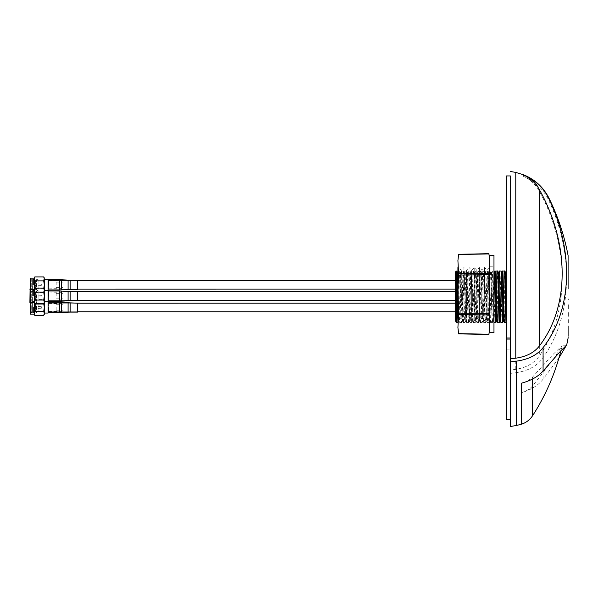 <?xml version="1.0" encoding="UTF-8"?>
<svg xmlns="http://www.w3.org/2000/svg" width="598" height="598" viewBox="0 0 598 598"><rect width="100%" height="100%" fill="white"/><g stroke="black" fill="none" stroke-linecap="round" stroke-linejoin="round"><path stroke-width="0.45" stroke-dasharray="2.99 2.24" d="M493.97 255.451L493.97 332.72M489.508 332.72L489.508 255.451M506.117 185.814L506.117 407.829M504.428 271.066L503.568 296.817M500.989 271.066L500.13 296.817M497.558 271.066L496.699 296.817M494.12 271.066L494.083 271.126C493.514 271.821 492.939 326.388 492.371 322.516C491.795 321.821 491.227 267.254 490.652 271.126C490.076 271.821 489.508 326.388 488.932 322.516C488.364 321.821 487.789 267.254 487.221 271.126C486.645 271.821 486.069 326.388 485.501 322.516C484.926 321.821 484.358 267.254 483.782 271.126C483.214 271.821 482.638 326.388 482.063 322.516C481.495 321.821 480.919 267.254 480.351 271.126C479.775 271.821 479.207 326.388 478.632 322.516C478.056 321.821 477.488 267.254 476.912 271.126C476.344 271.821 475.769 326.388 475.201 322.516C474.625 321.821 474.05 267.254 473.481 271.126C472.906 271.821 472.338 326.388 471.762 322.516C471.194 321.821 470.619 267.254 470.043 271.126C469.475 271.821 468.899 326.388 468.331 322.516C467.756 321.821 467.188 267.254 466.612 271.126C466.036 271.821 465.468 326.388 464.893 322.516C464.325 321.821 463.749 267.254 463.181 271.126C462.605 271.821 462.037 326.388 461.462 322.516C460.886 321.821 460.318 267.254 459.742 271.126C459.174 271.821 458.599 326.388 458.031 322.516L457.919 321.619M457.919 272.023L458.031 271.126C458.599 267.254 459.174 321.821 459.742 322.516C460.318 326.388 460.886 271.821 461.462 271.126C462.037 267.254 462.605 321.821 463.181 322.516C463.749 326.388 464.325 271.821 464.893 271.126C465.468 267.254 466.036 321.821 466.612 322.516C467.188 326.388 467.756 271.821 468.331 271.126C468.899 267.254 469.475 321.821 470.043 322.516C470.619 326.388 471.194 271.821 471.762 271.126C472.338 267.254 472.906 321.821 473.481 322.516C474.05 326.388 474.625 271.821 475.201 271.126C475.769 267.254 476.344 321.821 476.912 322.516C477.488 326.388 478.056 271.821 478.632 271.126C479.207 267.254 479.775 321.821 480.351 322.516C480.919 326.388 481.495 271.821 482.063 271.126C482.638 267.254 483.214 321.821 483.782 322.516C484.358 326.388 484.926 271.821 485.501 271.126C486.069 267.254 486.645 321.821 487.221 322.516C487.789 326.388 488.364 271.821 488.932 271.126C489.508 267.254 490.076 321.821 490.652 322.516C491.227 326.388 491.795 271.821 492.371 271.126L493.97 321.619M457.919 290.336L458.95 320.834L460.662 272.808L462.381 320.834L464.1 272.808L465.82 320.834L467.531 272.808L469.251 320.834L470.97 272.808L472.682 320.834L474.401 272.808L476.12 320.834L477.839 272.808L479.551 320.834L481.27 272.808L482.99 320.834L484.701 272.808L486.421 320.834L488.14 272.808L489.852 320.834L491.571 272.808L490.652 271.126M488.932 271.126L490.689 271.066M488.14 272.808L487.221 271.126M485.501 271.126L487.258 271.066M484.701 272.808L483.782 271.126M482.063 271.126L483.819 271.066M481.27 272.808L480.351 271.126M478.632 271.126L477.787 272.808M477.839 272.808L476.912 271.126M475.201 271.126L474.349 272.808M474.401 272.808L473.481 271.126M471.762 271.126L470.918 272.808M470.97 272.808L470.043 271.126M468.331 271.126L470.088 271.066M467.531 272.808L466.612 271.126M464.893 271.126L466.649 271.066M464.1 272.808L463.181 271.126M461.462 271.126L463.218 271.066M460.662 272.808L459.742 271.126M458.031 271.126L459.78 271.066M504.428 322.576L505.288 296.817M506.117 271.096L506.117 285.47M506.117 284.289L506.117 271.821M500.989 322.576L501.849 296.817M497.558 322.576L498.418 296.817M494.12 322.576L494.98 296.817M491.571 272.808L493.29 320.834L492.371 322.516M490.652 322.516L492.408 322.576M489.852 320.834L488.932 322.516M487.221 322.516L488.97 322.576M486.421 320.834L485.501 322.516M483.782 322.516L485.539 322.576M482.99 320.834L482.063 322.516M480.351 322.516L482.1 322.576M479.551 320.834L478.632 322.516M476.912 322.516L478.669 322.576M476.12 320.834L475.201 322.516M473.481 322.516L475.238 322.576M472.682 320.834L471.762 322.516M470.043 322.516L471.8 322.576M469.251 320.834L468.331 322.516M466.612 322.516L468.369 322.576M465.82 320.834L464.893 322.516M463.181 322.516L464.93 322.576M462.381 320.834L461.462 322.516M459.742 322.516L461.499 322.576M458.95 320.834L458.031 322.516M456.349 322.576L457.208 296.817M455.459 271.985L455.459 315.34M456.311 271.133L455.489 313.972M506.282 419.303L506.282 351.101L510.408 351.101L510.408 419.303M510.408 419.594L510.408 175.939L510.408 349.867L506.282 349.867L506.282 175.939M455.459 280.567L455.459 289.126L455.459 280.567M48.513 280.567L48.513 289.14L48.513 280.552L77.703 280.552L77.703 289.14L77.703 280.552L48.513 280.552M48.513 291.809L48.513 300.383L48.513 291.794L77.703 291.794L77.703 300.383L77.703 291.794L48.513 291.794M48.513 303.186L48.513 311.767L48.513 303.179L77.703 303.179L77.703 311.767L77.703 303.179L48.513 303.179M510.408 373.414L516.523 372.591C528.378 370.82 537.228 365.849 543.081 357.686C572.069 316.619 574.439 255.286 549.046 200.958C543.986 189.805 535.457 181.605 523.474 176.35C530.493 179.654 535.786 184.61 539.336 191.218C569.655 246.511 569.864 312.537 539.336 355.937C534.253 363.188 526.397 367.65 515.775 369.332L510.408 370.072M455.758 318.054L456.797 279.244M493.29 320.834L494.568 279.244M497.11 314.391L498.007 279.244M500.541 314.391L501.438 279.244M503.979 314.391L504.876 279.244M506.282 349.867L506.282 351.101M455.459 300.368L455.459 291.809M455.459 311.752L455.459 303.186M510.408 361.85L510.408 358.83M510.408 351.101L510.408 349.867M523.474 176.35L523.474 174.751M539.336 191.218L539.336 199.739M539.336 222.157L539.336 276.807M558.958 357.91L543.081 379.237C538.103 385.516 530.83 390.008 521.262 392.707C526.091 391.376 529.88 389.096 532.639 385.867L553.823 358.71L562.15 345.577L553.262 354.188L532.639 376.994C529.873 379.924 526.083 382.002 521.262 383.228M549.046 200.958L549.046 199.082M568.1 299.635L568.1 304.801M568.1 308.8L568.1 312.642M568.1 316.282L568.1 319.676M568.1 322.972L568.1 325.992M568.1 336.255L568.1 337.242M568.1 255.809L568.1 256.422M568.1 257.387L568.1 258.725M568.1 260.489L568.1 263.658M568.1 263.882L568.1 267.62M568.1 270.692L568.1 273.981M568.1 284.857L568.1 288.879M532.639 385.867L532.639 415.64M532.639 379.005L532.639 376.994M489.68 276.411L489.68 258.732L489.68 276.411M489.508 283.684L489.68 329.431L489.68 291.077L488.902 274.744L489.508 268.779M489.68 294.081L489.68 267.523L489.68 294.081M487.108 294.081L487.108 317.897L487.108 294.081M484.53 294.081L484.53 267.523L484.53 294.081M489.68 267.523L487.108 270.274L484.53 267.523L481.958 270.274L481.958 294.081L481.958 270.274L479.379 267.523L479.379 320.64L479.379 267.523L476.8 270.274L476.8 294.081L476.8 270.274L474.229 267.523L474.229 294.081L474.229 267.523L471.65 270.274L469.079 267.523L469.079 320.64L469.079 267.523L466.5 270.274L463.928 267.523L463.928 320.64L463.928 267.523L461.35 270.274L457.919 266.611L457.919 321.56L457.919 266.611M489.68 320.64L487.108 317.897L484.53 320.64L481.958 317.897L481.958 294.081L481.958 317.897L479.379 320.64L476.8 317.897L476.8 294.081L476.8 317.897L474.229 320.64L474.229 294.081L474.229 320.64L471.65 317.897L471.65 270.274L471.65 317.897L469.079 320.64L466.5 317.897L466.5 270.274L466.5 317.897L463.928 320.64L461.35 317.897L461.35 270.274L461.35 317.897L457.919 321.56M489.508 258.381L488.902 253.918L458.569 254.531L457.919 260.601L458.569 273.563L488.902 273.256M488.902 274.744L458.569 275.05L457.919 300.996L458.569 314.6L488.902 314.907L489.508 304.479M489.508 319.384L488.902 314.907M489.508 329.782L488.902 334.245L458.569 333.632L457.919 327.562L458.569 314.6M458.569 275.05L458.569 273.563M457.919 287.167L457.919 267.515M457.919 260.601L457.919 258.732M457.919 320.648L457.919 300.996M457.919 329.431L457.919 327.562M48.513 296.092L48.513 290.934L48.513 296.092M61.288 296.092L61.288 292.056L61.288 296.092M63.037 296.092L63.037 292.362L63.037 296.092M48.087 301.669L48.087 290.508M56.175 296.092L56.175 293.349L56.175 296.092M44.327 302.954L44.327 277.98M34.206 314.167L34.206 307.469L34.819 303.507L34.206 301.519L34.819 299.538L34.206 302.782L34.206 296.092L34.819 292.123L34.206 289.223L34.206 290.792L34.819 288.812L43.706 288.812L44.327 284.85L43.706 280.881L44.327 278.9L43.706 276.919M34.206 302.954L34.206 296.092L34.206 302.035L34.819 300.054L34.206 290.142L34.819 288.161M30.244 314.167L30.244 278.152M29.9 313.823L29.9 278.496M31.103 296.092L31.103 290.426L31.103 296.092M29.9 290.082L31.709 291.121L31.709 296.092L31.709 291.121L32.314 290.426L32.314 301.758L32.314 290.426L32.92 291.121L32.92 301.056L32.314 301.758L31.709 301.056L31.709 296.092L31.709 301.056L30.244 301.758L30.244 296.092L29.9 302.102L29.9 296.092L29.9 302.102M33.525 296.092L33.525 290.426L33.525 296.092M32.92 296.092L32.92 291.121L33.525 290.426L34.131 291.121L34.131 296.092L34.131 291.121L34.736 290.426L34.736 301.758L34.736 290.426L35.342 291.121L35.342 296.092L35.342 291.121L35.947 290.426L35.947 296.092L35.947 290.426L36.553 291.121L36.553 301.056L35.947 301.758L35.947 296.092L35.947 301.758L35.342 301.056L35.342 296.092L35.342 301.056L34.736 301.758L34.131 301.056L34.131 296.092L34.131 301.056L33.525 301.758L32.92 301.056L32.92 296.092M38.1 290.591L37.009 290.591L37.009 301.586L36.553 301.056L36.553 291.121L37.009 290.591L37.009 301.586L38.1 301.586L38.1 290.591L38.1 301.586M35.222 299.777L35.222 292.4L35.222 299.777L35.394 296.092L35.394 299.949L38.1 299.949L38.1 296.092L38.1 299.949M35.222 292.4L35.394 296.092L35.394 292.228L38.1 292.228L38.1 296.092L38.1 292.228M35.222 296.092L35.222 295.128L35.222 296.092M41.322 296.092L41.322 295.3L41.322 296.092M44.327 302.035L43.706 300.054L44.327 296.092L43.706 292.123L44.327 290.142L43.706 288.161M34.819 300.054L43.706 300.054M34.819 292.123L43.706 292.123M34.206 296.092L34.206 289.395L34.206 296.092M35.394 296.092L35.394 296.877L35.394 296.092M48.513 307.469L48.513 312.619L48.513 307.469M61.288 307.469L61.288 311.506L61.288 307.469M63.037 307.469L63.037 311.199L63.037 307.469M48.087 313.053L48.087 301.893M56.175 307.469L56.175 310.213L56.175 307.469M44.327 314.339L44.327 301.669M34.206 314.339L34.206 307.469L34.206 313.419L34.819 311.438L34.206 301.519L34.819 299.538L43.706 299.538L44.327 301.519L43.706 303.507L44.327 301.519L43.706 299.538L44.327 300.6M29.9 307.469L29.9 313.479L29.9 307.469M30.244 307.469L30.244 313.135L30.244 307.469M31.103 307.469L31.103 313.135L31.103 307.469M29.9 301.459L31.709 302.506L31.709 307.469L31.709 302.506L32.314 301.803L32.314 313.135L32.314 301.803L32.92 302.506L32.92 312.44L32.314 313.135L31.709 312.44L31.709 307.469L31.709 312.44L29.9 313.479M33.525 307.469L33.525 313.135L33.525 307.469M32.92 307.469L32.92 302.506L33.525 301.803L34.131 302.506L34.131 307.469L34.131 302.506L34.736 301.803L34.736 313.135L34.736 301.803L35.342 302.506L35.342 307.469L35.342 302.506L35.947 301.803L35.947 307.469L35.947 301.803L36.553 302.506L36.553 312.44L35.947 313.135L35.947 307.469L35.947 313.135L35.342 312.44L35.342 307.469L35.342 312.44L34.736 313.135L34.131 312.44L34.131 307.469L34.131 312.44L33.525 313.135L32.92 312.44L32.92 307.469M38.1 301.975L37.009 301.975L37.009 312.963L36.553 312.44L36.553 302.506L37.009 301.975L37.009 312.963L38.1 312.963L38.1 301.975L38.1 312.963M35.222 311.162L35.222 303.777L35.222 311.162L35.394 307.469L35.394 311.334L38.1 311.334L38.1 307.469L38.1 311.334M35.222 303.777L35.394 307.469L35.394 303.605L38.1 303.605L38.1 307.469L38.1 303.605M35.222 307.469L35.222 308.433L35.222 307.469M41.322 307.469L41.322 308.262L41.322 307.469M44.327 313.419L43.706 311.438L44.327 307.469L43.706 303.507L34.819 303.507L43.706 303.507M34.819 311.438L43.706 311.438M34.206 300.6L34.819 303.507M34.206 307.469L34.206 300.772L34.206 307.469M35.394 307.469L35.394 308.262L35.394 307.469M48.513 284.85L48.513 279.692L48.513 284.85M61.288 284.85L61.288 280.813L61.288 284.85M63.037 284.85L63.037 281.12L63.037 284.85M48.087 290.426L48.087 279.266M56.175 284.85L56.175 282.106L56.175 284.85M44.327 291.712L43.706 292.781L44.327 290.792L43.706 288.812L44.327 290.792L43.706 292.781L34.819 292.781L34.206 290.792L34.819 292.781L34.206 291.712L34.206 284.85L34.206 291.54L34.206 284.85L34.819 280.881L43.706 280.881M34.819 280.881L34.206 277.98M43.706 288.812L34.819 288.812L34.206 284.85L34.206 278.9L34.819 276.919M31.103 284.85L31.103 279.184L31.103 284.85M29.9 278.84L31.709 279.879L31.709 284.85L31.709 279.879L32.314 279.184L32.314 290.516L32.314 279.184L32.92 279.879L32.92 289.813L32.314 290.516L31.709 289.813L31.709 284.85L31.709 289.813L30.244 290.516L30.244 284.85L29.9 290.86L29.9 284.85L29.9 290.86M33.525 284.85L33.525 279.184L33.525 284.85M32.92 284.85L32.92 279.879L33.525 279.184L34.131 279.879L34.131 284.85L34.131 279.879L34.736 279.184L34.736 290.516L34.736 279.184L35.342 279.879L35.342 284.85L35.342 279.879L35.947 279.184L35.947 284.85L35.947 279.184L36.553 279.879L36.553 289.813L35.947 290.516L35.947 284.85L35.947 290.516L35.342 289.813L35.342 284.85L35.342 289.813L34.736 290.516L34.131 289.813L34.131 284.85L34.131 289.813L33.525 290.516L32.92 289.813L32.92 284.85M38.1 279.356L37.009 279.356L37.009 290.344L36.553 289.813L36.553 279.879L37.009 279.356L37.009 290.344L38.1 290.344L38.1 279.356L38.1 290.344M35.222 288.535L35.222 281.157L35.222 288.535L35.394 284.85L35.394 288.707L38.1 288.707L38.1 284.85L38.1 288.707M35.222 281.157L35.394 284.85L35.394 280.985L38.1 280.985L38.1 284.85L38.1 280.985M35.222 284.85L35.222 283.886L35.222 284.85M41.322 284.85L41.322 284.057L41.322 284.85M34.819 288.812L34.206 291.712M34.206 284.85L34.206 278.152L34.206 284.85M35.394 284.85L35.394 285.635L35.394 284.85M77.703 300.727L77.703 291.45M77.703 289.484L77.703 280.208M77.703 312.104L77.703 302.835M516.523 372.591L516.523 425.447M515.775 172.418L515.775 369.332M539.336 319.444L539.336 355.937M543.081 379.237L543.081 357.686M521.262 392.707L521.262 424.296M458.569 313.113L488.902 313.419M68.09 291.39L68.09 300.787M70.145 300.727L70.145 291.45M61.557 291.002L61.557 301.175M59.501 290.934L59.501 301.243M68.09 280.148L68.09 289.544M70.145 289.484L70.145 280.208M61.557 279.759L61.557 289.933M59.501 279.692L59.501 290M68.09 302.775L68.09 312.171M70.145 312.104L70.145 302.835M61.557 302.379L61.557 312.56M59.501 302.319L59.501 312.619M489.508 266.783L493.97 266.783M489.508 321.38L493.97 321.38M493.97 271.066L492.408 271.066M480.388 271.066L478.669 271.066M476.95 271.066L475.238 271.066M473.519 271.066L471.8 271.066M459.757 322.554L458.898 320.834M461.477 271.088L460.617 272.808M463.196 322.554L462.329 320.834M464.908 271.088L464.048 272.808M466.627 322.554L465.767 320.834M468.346 271.088L467.487 272.808M470.058 322.554L469.198 320.834M473.496 322.554L472.637 320.834M476.927 322.554L476.068 320.834M480.366 322.554L479.506 320.834M482.078 271.088L481.218 272.808M483.797 322.554L482.937 320.834M485.516 271.088L484.657 272.808M487.228 322.554L486.368 320.834M488.947 271.088L488.088 272.808M490.666 322.554L489.807 320.834M492.386 271.088L491.526 272.808M494.098 322.554L493.238 320.834M77.703 289.14L48.513 289.14L77.703 289.14M77.703 300.383L48.513 300.383L77.703 300.383M48.513 311.767L77.703 311.767L48.513 311.767M566.448 345.248L562.045 345.248M560.909 350.72A219.182 219.182 0 0 0 562.15 345.577M489.68 329.431L489.508 330.806M489.68 258.732L489.508 257.357M48.513 300.121L63.037 299.815M56.175 293.349L63.037 293.349M41.322 295.3L35.222 295.128M48.513 292.056L63.037 292.362M56.175 298.828L63.037 298.828M41.322 296.877L35.222 297.049M48.513 311.506L63.037 311.199M56.175 304.733L63.037 304.733M41.322 306.684L35.222 306.512M48.513 303.433L63.037 303.747M56.175 310.213L63.037 310.213M29.9 301.115L34.206 300.772M41.322 308.262L35.222 308.433M48.513 288.879L63.037 288.572M56.175 282.106L63.037 282.106M29.9 291.204L34.206 291.54M41.322 284.057L35.222 283.886M48.513 280.813L63.037 281.12M56.175 287.586L63.037 287.586M41.322 285.635L35.222 285.807"/><path stroke-width="0.9" d="M489.508 294.081L489.508 332.72L493.97 332.72L493.97 255.451L489.508 255.451L489.508 294.081M506.282 407.829L506.282 185.814M506.117 322.539L506.102 322.516C505.534 321.821 504.959 267.254 504.391 271.126M504.876 279.244L505.31 272.808L504.428 271.066L502.709 271.066L501.827 272.808L503.546 320.834L503.979 314.391M501.849 296.817L502.686 271.088M502.671 271.126C503.247 267.254 503.815 321.821 504.391 322.516L506.117 322.576M503.568 296.817L502.671 322.516C502.096 321.821 501.528 267.254 500.952 271.126M501.872 272.808L500.989 271.066L499.278 271.066L498.388 272.808L500.107 320.834L500.541 314.391M498.418 296.817L499.248 271.088M499.24 271.126C499.808 267.254 500.384 321.821 500.952 322.516L502.709 322.576M500.13 296.817L499.24 322.516C498.665 321.821 498.089 267.254 497.521 271.126M498.44 272.808L497.558 271.066L495.839 271.066L494.957 272.808L496.676 320.834L497.11 314.391M494.98 296.817L495.817 271.088M495.802 271.126C496.377 267.254 496.945 321.821 497.521 322.516L499.278 322.576M496.699 296.817L495.802 322.516C495.234 321.821 494.658 267.254 494.083 271.126M495.009 272.808L493.97 271.066M493.97 321.619L494.12 322.576L495.839 322.576M505.288 296.817L506.117 271.103M506.117 285.47L506.117 284.289M506.117 271.821L506.11 271.126M455.489 313.972L455.459 320.827L455.459 313.464L456.304 322.501L457.919 322.576M457.208 296.817L457.919 272.023M455.459 313.464L455.459 271.926L456.319 271.066L456.319 322.539L455.467 320.834L455.758 318.054M510.408 419.594L510.408 361.85L510.408 426.524L510.408 419.594L506.282 419.594L506.282 338.012L510.408 338.012L510.408 176.223M455.459 280.567L77.703 280.552M77.703 300.383L455.459 300.383L455.459 291.794L77.703 291.794M70.145 302.835L70.145 312.104L68.09 312.171L68.09 302.775L77.703 303.186L455.459 303.179L455.459 311.752M456.797 279.244L457.231 272.808L457.919 290.336M494.568 279.244L494.957 272.808M498.007 279.244L498.388 272.808M501.438 279.244L501.827 272.808M505.31 272.808L506.117 295.539M457.919 321.619L456.319 271.066M506.282 176.223L506.282 338.012M455.459 289.126L77.703 289.14M506.282 175.939L510.408 175.939L510.408 358.83L510.408 339.073L506.282 339.073M510.408 339.073L510.408 338.012M539.336 346.018C534.216 352.626 526.36 356.677 515.775 358.172L510.408 358.83L510.408 361.85L516.523 361.11C528.415 359.503 537.273 355.003 543.081 347.61C572.107 310.444 574.386 252.079 549.046 199.082C543.874 188.026 535.352 179.976 523.474 174.937C530.508 178.211 535.793 183.078 539.336 189.551L539.336 346.018C569.707 306.714 569.819 244.171 539.336 189.551M568.1 288.879L568.1 255.608A223.473 223.473 0 0 0 549.046 198.304C543.455 187.264 534.926 179.415 523.474 174.751L523.474 174.937M539.336 199.739L539.336 222.157M539.336 276.807L539.336 319.444M516.523 361.11L516.523 425.447L521.262 424.296L521.262 383.228C530.86 380.702 538.133 376.643 543.081 371.044L559.444 352.372L566.448 345.248L558.958 357.91M549.046 198.439L549.046 199.082M568.1 299.015L568.1 299.635M568.1 304.801L568.1 308.8M568.1 312.642L568.1 316.282M568.1 319.676L568.1 322.972M568.1 325.992L568.1 336.255M568.1 337.242L568.1 337.84M568.1 256.422L568.1 257.387M568.1 258.725L568.1 260.489M568.1 267.62L568.1 270.692M568.1 273.981L568.1 278.937M568.1 279.281L568.1 284.857M521.262 424.296C526.068 422.741 529.858 419.856 532.639 415.64L532.639 379.005M489.508 268.779L488.858 273.884L489.508 283.684M457.919 267.515L457.919 287.167L458.614 274.19L457.919 260.601L458.569 254.531L488.902 253.918L489.508 258.381M489.508 329.782L488.902 334.245L458.569 333.632L457.919 327.562L458.569 314.6L457.919 287.167M489.508 304.479L488.902 313.419L489.508 319.384M489.508 257.357L488.858 253.694L458.614 254.3L457.919 260.601M457.919 327.562L458.614 333.863L488.858 334.469L489.508 330.806M457.919 300.996L457.919 320.648M48.513 296.092L48.513 290.934L48.513 296.092M48.087 296.092L48.087 301.669L48.513 301.243L59.501 301.243L59.501 290.934L48.513 290.934L48.087 290.508L48.087 296.092M44.327 302.954L43.706 304.023L44.327 302.035L44.327 302.954M43.706 280.881L44.327 284.85L44.327 278.9L43.706 276.919L44.327 277.98L43.706 280.881L34.819 280.881L34.206 284.85L34.206 289.223L34.819 288.161L34.206 290.142L34.819 292.123L34.206 296.092L34.819 300.054L34.206 302.035L34.819 311.438L34.206 314.167L30.244 314.167L30.244 302.782L34.206 302.782M29.9 302.439L30.244 278.152L30.244 314.167M43.706 288.812L44.327 284.85L44.327 302.035L43.706 304.023L34.819 304.023L34.206 302.035L34.819 304.023L34.206 302.954L34.206 289.223M44.327 289.223L43.706 288.161L44.327 290.142L43.706 292.123L44.327 296.092L43.706 300.054L44.327 302.035M43.706 300.054L34.819 300.054M43.706 292.123L34.819 292.123M43.706 288.161L34.819 288.161M48.513 307.469L48.513 312.619L48.513 307.469M48.087 307.469L48.087 313.053L48.513 312.619L59.501 312.619L59.501 302.319L48.513 302.319L48.087 301.893L48.087 307.469M44.327 314.339L43.706 315.4L44.327 313.419L44.327 314.339M48.087 301.669L44.327 301.669L44.327 313.419L43.706 315.4L34.819 315.4L34.206 313.419L34.819 315.4L34.206 314.339L34.206 307.469L34.819 303.507M43.706 303.507L44.327 307.469L43.706 311.438L44.327 313.419M43.706 311.438L34.819 311.438M48.513 284.85L48.513 279.692L48.513 284.85M48.087 284.85L48.087 290.426L48.513 290L59.501 290L59.501 279.692L48.513 279.692L48.087 279.266L48.087 284.85M34.819 288.812L34.206 284.85L34.206 277.98L34.819 276.919L34.206 278.9L34.819 280.881M43.706 276.919L34.819 276.919M70.145 291.45L77.703 291.45L77.703 300.727L70.145 300.727L70.145 291.45L59.501 290.934M70.145 280.208L77.703 280.208L77.703 289.484L70.145 289.484L70.145 280.208L59.501 279.692M77.703 303.186L77.703 312.104L70.145 312.104M515.775 358.172L515.775 172.418L510.408 171.477M543.081 347.61L543.081 371.044M458.569 314.6L488.902 314.907M488.902 313.419L458.569 313.113M458.569 275.05L488.902 274.744M488.902 273.256L458.569 273.563M70.145 300.727L68.09 300.787L68.09 291.39M68.09 300.787L61.557 301.175L61.557 291.002M70.145 289.484L68.09 289.544L68.09 280.148M68.09 289.544L61.557 289.933L61.557 279.759M68.09 312.171L61.557 312.56L61.557 302.379L59.501 302.319M516.523 425.447L510.408 426.524M457.231 272.808L456.371 271.088M496.721 320.834L495.862 322.554M500.16 320.834L499.3 322.554M503.591 320.834L502.731 322.554M458.038 271.088L457.178 272.808M497.536 322.554L496.676 320.834M500.967 322.554L500.107 320.834M504.406 322.554L503.546 320.834M506.117 271.096L505.258 272.808M77.703 311.767L455.459 311.767M523.474 174.751L515.775 172.418M566.553 345.577A223.473 223.473 0 0 0 568.1 338.034M532.639 415.64A219.182 219.182 0 0 0 560.909 350.72M44.327 290.508L48.087 290.508M29.9 289.738L34.206 289.395M44.327 313.053L48.087 313.053M44.327 301.893L48.087 301.893M44.327 290.426L48.087 290.426M44.327 279.266L48.087 279.266M30.244 278.152L34.206 278.152M61.557 301.175L59.501 301.243M61.557 289.933L59.501 290M61.557 312.56L59.501 312.619M68.09 302.775L61.557 302.379"/></g></svg>
